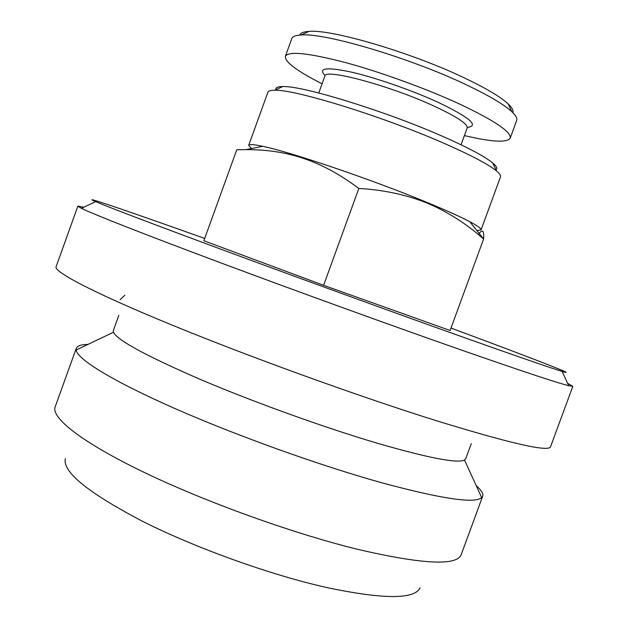 <?xml version="1.0" encoding="UTF-8"?>
<svg xmlns="http://www.w3.org/2000/svg" width="628" height="628" viewBox="0 0 628 628"><rect width="100%" height="100%" fill="white"/><g stroke="black" fill="none" stroke-linecap="round" stroke-linejoin="round"><path stroke-width="0.94" d="M358.831 188.463C321.458 160.383 286.863 149.527 246.066 149.605L236.764 149.778L203.857 240.752L323.593 285.308L450.103 330.485L483.599 239.025C466.525 223.819 447.701 211.832 427.134 203.072C406.151 194.688 383.386 189.813 358.831 188.463L323.593 285.308M450.998 328.059C525.62 355.731 582.062 377.404 562.115 371.423C550.583 367.953 516.554 356.17 460.026 336.074C393.921 312.54 302.515 279.366 229.471 252.377C156.325 225.358 108.047 206.973 95.644 201.643C76.836 193.542 131.723 212.397 204.697 238.444M567.61 383.3L572.838 386.299L550.568 446.736C548.856 452.246 510.847 443.588 436.523 420.76C359.287 396.59 250.478 357.246 172.245 325.155C93.784 292.986 53.757 271.83 56.088 266.759L77.872 206.141L83.807 207.209M420.132 587.784C414.574 599.544 383.363 599.442 326.481 587.486C269.616 574.683 194.916 547.773 141.81 520.934C87.865 492.564 62.376 471.809 65.336 458.652M478.285 234.534C482.461 228.788 484.235 230.248 483.607 238.923L483.599 239.025M464.414 135.585C491.732 142.007 506.992 142.87 510.187 138.168L516.671 120.45C517.441 118.354 515.824 115.426 511.804 111.658C504.049 104.538 489.149 95.707 467.091 85.165C411.34 58.294 324.715 32.562 301.157 34.995C295.662 35.294 292.538 36.495 291.784 38.598L285.363 56.339C284.782 61.991 297.028 71.145 322.086 83.783M512.825 112.64C513.657 110.559 512.11 107.655 508.17 103.918C500.767 97.05 486.653 88.603 465.827 78.594C413.224 53.097 331.623 28.966 308.921 31.4C303.505 31.73 300.443 32.954 299.744 35.09M467.444 127.382C479.478 125.859 469.713 117.514 438.156 102.34C412.046 90.33 375.701 77.684 351.382 72.102C326.497 66.827 317.713 67.973 325.037 75.548M461.054 144.778L467.201 127.955C467.899 124.022 456.964 116.792 434.411 106.258C390.216 85.683 324.448 68.052 324.857 76.145L318.749 92.983M476.236 485.727C481.346 490.178 483.489 493.687 482.673 496.238L461.18 554.697C456.76 566.087 422.354 564.329 357.952 549.406C292.954 533.478 205.631 502.023 143.788 472.209C81.797 442.324 50.939 417.699 55.162 406.92L76.271 348.328C77.291 345.84 81.185 344.536 87.967 344.403M572.838 386.299L568.725 385.702C557.052 382.813 521.585 371.038 462.326 350.369C392.971 326.113 296.604 291.211 220.051 262.598C143.38 233.946 93.541 214.274 81.404 208.339L77.872 206.141M510.187 138.168C511.6 132.108 494.911 120.812 460.112 104.287C426.577 88.744 380.568 72.024 344.992 62.431C308.23 52.933 288.354 50.907 285.363 56.339M476.927 230.633L481.056 229.934L500.477 176.884C500.979 175.55 499.629 173.564 496.45 170.918C488.741 164.638 472.499 155.98 447.733 144.942C387.492 117.946 295.293 89.2 274.829 90.259C270.692 90.236 268.384 90.895 267.905 92.237L248.688 145.358L251.404 148.553M495.955 169.858C497.721 168.602 496.662 166.318 492.776 163.029C485.389 156.914 469.98 148.601 446.547 138.089C389.627 112.404 302.586 85.416 282.718 86.57C277.623 86.601 275.347 87.661 275.888 89.765M482.673 496.238L481.676 497.659C474.658 503.782 441.531 498.868 382.287 482.916C320.099 465.646 236.301 435.589 174.246 408.231C112.082 380.827 77.213 359.083 76.129 350.047L76.271 348.328M471.259 443.666L465.709 458.77L464.516 460.018C457.545 463.597 428.728 458.071 378.072 443.447C325.045 427.801 254.434 402.399 201.101 379.744C146.505 356.1 117.295 340.266 113.464 332.251L113.354 330.524L118.81 315.382M481.056 229.934C481.527 228.671 477.735 225.907 469.673 221.637C460.151 216.636 445.856 210.199 426.789 202.334C372.341 179.749 290.591 151.984 262.74 146.316C253.822 144.409 249.135 144.087 248.688 145.358M308.921 31.4L301.157 34.995M508.17 103.918L511.804 111.658M95.644 201.643L81.404 208.339M562.115 371.423L568.725 385.702M282.718 86.57L274.829 90.259M492.776 163.029L496.45 170.918M113.464 332.251L76.129 350.047M464.516 460.018L481.676 497.659M124.815 295.27L120.003 299.799M262.74 146.316L246.066 149.605M469.673 221.637L483.607 238.923"/></g></svg>
